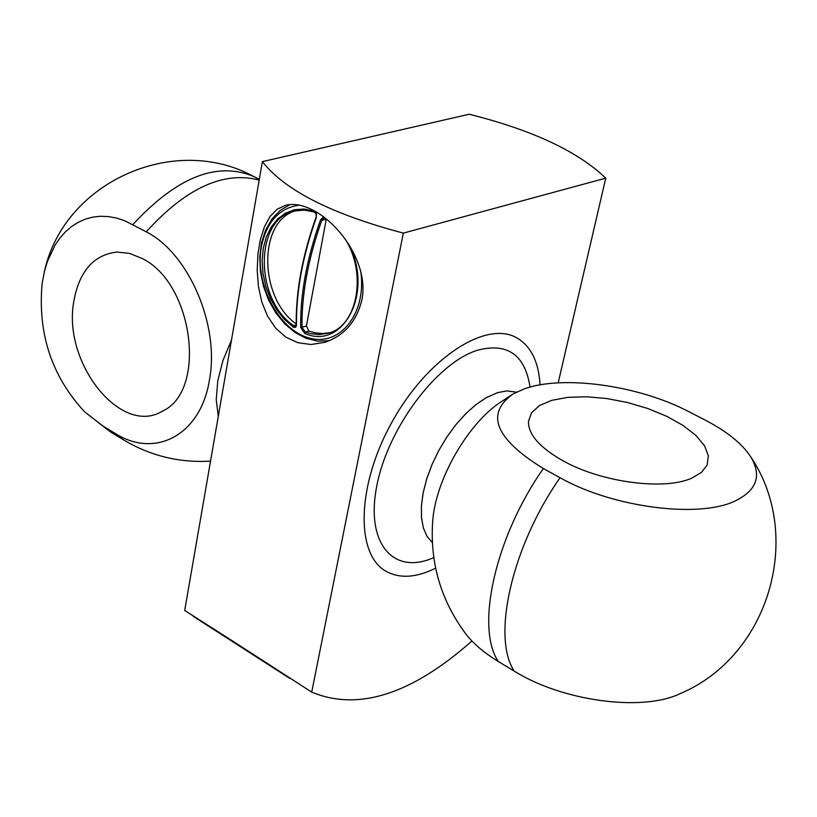 <?xml version="1.0" encoding="UTF-8"?>
<svg xmlns="http://www.w3.org/2000/svg" width="817" height="817" viewBox="0 0 817 817"><rect width="100%" height="100%" fill="white"/><g stroke="black" fill="none" stroke-linecap="round" stroke-linejoin="round"><path stroke-width="1.23" d="M312.533 209.949C340.577 223.899 369.223 265.566 361.808 300.278C356.263 322 343.865 336.032 324.615 342.364L311.134 344.508L297.848 342.721L286.011 337.247L275.707 328.23L267.496 316.097L261.828 302.045L258.489 286.828L257.202 270.468L257.906 254.404L260.296 239.892L264.371 226.912L270.08 216.434L277.188 209.213L285.807 205.21C293.854 203.372 302.76 204.944 312.533 209.949M233.478 641.559L184.693 610.473L262.38 161.613C284.684 190.29 331.671 214.125 403.343 233.111L311.716 692.132L233.478 641.559M558.185 382.846L605.765 178.157C577.844 151.359 532.327 130.056 469.213 114.247L262.38 161.613M605.765 178.157L403.343 233.111M311.716 692.132C358.183 711.444 411.584 694.409 471.93 641.008M314.096 211.052L304.179 209.04L294.549 209.734L285.603 213.084L277.709 218.925L271.203 226.993L266.332 236.92L263.268 248.297L262.155 260.633L263.003 273.45L265.77 286.216L270.356 298.409L276.575 309.551L284.173 319.181L293.66 327.382L295.744 327.26L296.52 325.084C296.071 291.883 302.658 256.109 316.271 217.761L316.393 213.666L314.096 211.052L316.118 214.238L316.271 217.761M316.169 217.465L315.954 217.496C302.361 255.772 295.795 291.506 296.234 324.696L296.52 325.084M296.5 324.308L295.591 326.238L293.763 325.707C254.455 299.665 254.322 218.782 294.447 211.011L304.159 210.061L314.208 211.94M296.203 210.623C257.978 220.294 258.55 297.674 296.224 323.94M360.777 271.571C366.853 313.575 339.862 347.041 309.132 337.962C278.403 329.884 254.526 283.959 261.389 246.693C266.587 221.836 279.24 207.988 299.349 205.149M345.244 239.105C367.344 273.991 357.162 326.249 328.393 333.183L318.742 334.602L310.429 333.612L305.435 332.09L301.994 327.3L300.656 327.341L304.731 333.428C343.814 350.85 374.288 291.138 348.471 243.813M323.501 216.852L320.509 219.936C306.855 258.315 300.237 294.12 300.656 327.341M330.099 332.621L322.664 333.55L315.025 332.825L308.887 331.059L306.416 325.983L301.994 327.3C301.596 294.222 308.193 258.58 321.786 220.355L320.509 219.936M306.416 325.983L326.259 219.211L321.786 220.355L324.39 217.843M691.785 478.129C664.292 490.721 601.383 482.377 563.076 460.839C539.792 447.645 528.242 434.501 528.446 421.398L531.591 412.636L539.588 405.487L551.904 400.31L567.795 397.368L586.381 396.756L606.643 398.512L627.517 402.515L647.932 408.561L666.795 416.333L683.094 425.453L695.931 435.43L704.55 445.745L708.38 455.835L707.103 465.108L701.476 472.369L691.785 478.129M513.127 393.937L498.104 403.812C465.731 426.954 435.43 481.244 432.714 520.94C429.773 562.453 440.72 600.015 465.567 633.635C473.135 643.52 484.042 652.803 498.299 661.494L514.261 671.135C562.402 701.252 642.438 711.954 680.05 693.674C768.797 656.459 804.398 536.534 750.68 456.744C762.067 475.657 756.828 490.425 734.963 501.066C698.464 518.662 612.209 507.357 560.053 477.72L543.336 468.55C495.153 438.739 485.084 413.862 513.127 393.937L524.014 388.994C562.729 374.707 638.812 385.348 688.935 411.717L705.163 420.081C726.824 431.335 741.989 443.56 750.68 456.744M540.078 384.878C538.648 361.41 530.672 345.622 516.17 337.503C485.39 320.478 427.281 358.346 392.272 421.552C356.855 484.522 355.119 553.865 385.767 571.124C399.493 578.834 416.108 577.854 435.635 568.183M73.734 301.82C79.096 271.418 93.485 254.833 116.913 252.055L129.454 253.372L142.127 258.458C193.466 283.264 207.191 391.169 162.44 411.145C121.069 436.625 62.603 363.024 73.734 301.82M102.217 425.586L84.682 411.891C51.808 376.423 37.613 333.683 42.106 283.642L44.598 270.774L47.386 261.511L55.148 244.977L60.049 237.89L65.585 231.691L71.682 226.462L78.299 222.255L85.366 219.13L92.811 217.118L100.552 216.26L108.518 216.587L116.627 218.078L124.776 220.743L146.253 231.824C188.89 253.444 219.865 325.646 209.458 379.834C200.859 435.134 155.067 459.021 115.013 433.327L102.217 425.586L111.122 432.326L123.878 440.057C150.655 455.957 179.546 462.973 210.541 461.115M292.843 326.912L293.763 325.707L296.234 324.982M314.627 212.073L304.241 210.081L294.447 211.011M308.887 331.059L305.435 332.09L304.731 333.428M514.261 671.135C491.507 637.178 511.789 546.593 560.053 477.72M498.299 661.494C475.259 627.436 495.184 537.075 543.336 468.55M516.456 392.15L506.887 390.914L497.604 392.64L486.064 397.777L475.851 404.721L465.67 413.81L455.876 424.728L446.787 437.146L438.719 450.637L431.958 464.74L426.719 478.987L423.165 492.886L421.419 505.978L421.511 517.845L423.431 528.099L427.087 536.432L432.336 542.6L427.077 536.442L423.42 528.119L421.501 517.866L421.398 505.999L423.135 492.906L426.688 478.997L431.927 464.75L438.688 450.647L446.756 437.146L455.845 424.728L465.639 413.8L475.821 404.721L486.044 397.767L497.584 392.63L506.887 390.904L516.456 392.15M530.049 387.115C524.963 354.639 507.377 342.354 477.312 350.279C436.605 362.942 387.656 428.476 376.79 485.972C365.281 543.693 393.62 575.709 433.766 557.582M259.306 179.372L253.873 176.584C217.169 161.01 176.84 177.003 132.885 224.563M259.183 180.087C223.633 170.763 186 188.002 146.253 231.824M231.497 340.056L222.98 360.399L217.802 380.661L216.219 399.687L218.282 416.415M115.013 433.327L123.878 440.057M193.455 616.478L289.79 678.416M329.231 340.699L317.721 341.159L306.12 338.34L294.978 332.478L284.755 323.879L275.86 312.972L268.66 300.248L263.442 286.246L260.429 271.591L259.765 256.926L261.501 242.874L265.596 230.057L271.908 219.038L280.231 210.367L290.219 204.505M84.682 411.891L111.122 432.326M253.873 176.584C174.348 132.793 64.308 181.977 44.598 270.774"/></g></svg>
